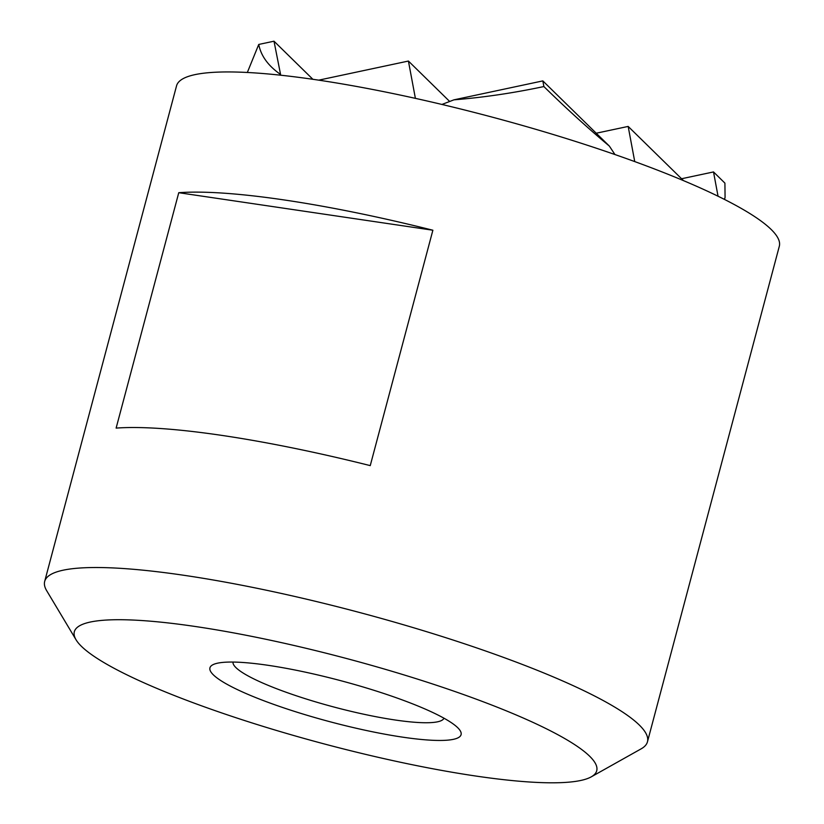 <?xml version="1.0" encoding="UTF-8"?>
<svg xmlns="http://www.w3.org/2000/svg" width="824" height="824" viewBox="0 0 824 824"><rect width="100%" height="100%" fill="white"/><g stroke="black" fill="none" stroke-linecap="round" stroke-linejoin="round"><path stroke-width="1.24" d="M76.045 639.774L46.669 590.674A311.874 50.934 14.9 0 1 44.681 581.414A311.874 50.934 14.9 0 1 184.37 575.358A311.874 50.934 14.9 0 1 497.078 655.059A311.874 50.934 14.9 0 1 647.458 741.806A311.874 50.934 14.9 0 1 641.134 748.851L591.241 776.857A270.293 44.146 14.9 0 1 475.654 776.012A270.293 44.146 14.9 0 1 76.045 639.774A270.293 44.146 14.9 0 1 195.381 626.508A270.293 44.146 14.9 0 1 484.749 702.357A270.293 44.146 14.9 0 1 591.241 776.857M44.681 581.414L176.542 85.85A311.874 50.934 14.9 0 1 316.231 79.784A311.874 50.934 14.9 0 1 628.939 159.485A311.874 50.934 14.9 0 1 779.319 246.232L647.458 741.806M284.259 199.964A311.874 50.934 14.9 0 1 432.878 230.226L370.244 465.622A311.874 50.934 -165.1 0 0 221.625 435.36A311.874 50.934 -165.1 0 0 116.122 428.099L178.757 192.703A311.874 50.934 14.9 0 1 284.259 199.964M233.017 662.063A109.159 17.829 -165.1 0 0 249.425 676.648A109.159 17.829 -165.1 0 0 395.159 720.001A109.159 17.829 -165.1 0 0 443.951 718.188M441.633 716.932A129.945 21.228 14.9 0 1 457.392 727.386A129.945 21.228 14.9 0 1 385.23 734.256A129.945 21.228 14.9 0 1 229.402 685.589A129.945 21.228 14.9 0 1 216.784 663.361A129.945 21.228 14.9 0 1 321.01 675.711A129.945 21.228 14.9 0 1 441.633 716.932M178.757 192.703L432.878 230.226M634.738 161.586L628.166 126.422L683.508 180.641M718.044 196.225L713.512 171.938L724.914 183.124L725.069 197.441L724.409 199.387M628.166 126.422L596.236 133.22M542.831 80.896L609.338 146.064C588.511 128.719 566.696 108.881 543.881 86.551L542.831 80.896L453.942 99.838L441.922 104.452M713.512 171.938L681.572 178.746M415.389 98.355L408.416 61.048L449.657 101.455M280.716 75.211L274.001 41.2L312.883 79.3M408.416 61.048L318.733 80.155M274.001 41.2L258.746 44.444L247.334 72.481M543.881 86.551C513.393 93.03 483.41 97.459 453.942 99.838M614.962 154.541L609.338 146.064M280.16 74.17C268.058 65.652 260.92 55.744 258.746 44.444M725.069 197.441L724.533 199.449"/></g></svg>
